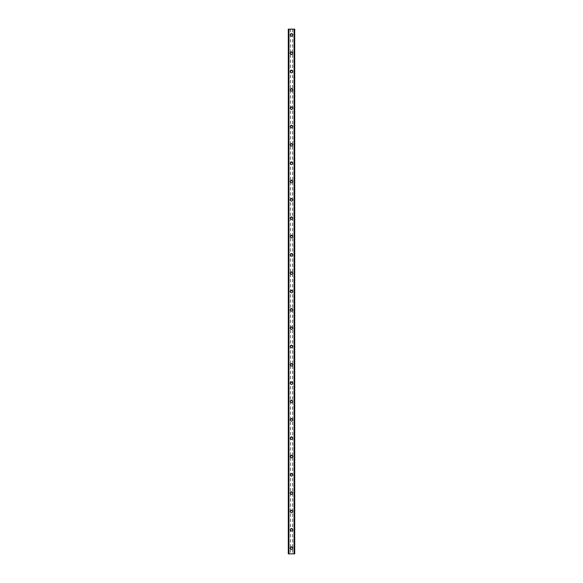 <?xml version="1.0" encoding="UTF-8"?>
<svg xmlns="http://www.w3.org/2000/svg" width="583" height="583" viewBox="0 0 583 583"><rect width="100%" height="100%" fill="white"/><g stroke="black" fill="none" stroke-linecap="round" stroke-linejoin="round"><path stroke-width="0.44" stroke-dasharray="2.92 2.19" d="M292.302 548.122A0.802 0.802 0 0 0 291.5 547.32A0.802 0.802 0 0 0 290.698 548.122A0.802 0.802 0 0 0 291.5 548.924A0.802 0.802 0 0 0 292.302 548.122A0.802 0.802 0 0 0 291.5 547.32A0.802 0.802 0 0 0 290.698 548.122A0.802 0.802 0 0 0 291.5 548.924A0.802 0.802 0 0 0 292.302 548.122M290.239 548.122A1.261 1.261 0 0 1 291.5 546.861A1.261 1.261 0 0 1 292.761 548.122A1.261 1.261 0 0 0 291.5 546.861A1.261 1.261 0 0 0 290.239 548.122A1.261 1.261 0 0 0 291.5 549.383A1.261 1.261 0 0 0 292.761 548.122A1.261 1.261 0 0 0 291.5 546.861A1.261 1.261 0 0 0 290.239 548.122A1.261 1.261 0 0 0 291.5 549.383A1.261 1.261 0 0 0 292.761 548.122A1.261 1.261 0 0 1 291.5 549.383A1.261 1.261 0 0 1 290.239 548.122M292.302 529.794A0.802 0.802 0 0 0 291.5 528.992A0.802 0.802 0 0 0 290.698 529.794A0.802 0.802 0 0 0 291.5 530.596A0.802 0.802 0 0 0 292.302 529.794A0.802 0.802 0 0 0 291.5 528.992A0.802 0.802 0 0 0 290.698 529.794A0.802 0.802 0 0 0 291.5 530.596A0.802 0.802 0 0 0 292.302 529.794M290.239 529.794A1.261 1.261 0 0 1 291.5 528.533A1.261 1.261 0 0 1 292.761 529.794A1.261 1.261 0 0 0 291.5 528.533A1.261 1.261 0 0 0 290.239 529.794A1.261 1.261 0 0 0 291.5 531.055A1.261 1.261 0 0 0 292.761 529.794A1.261 1.261 0 0 0 291.5 528.533A1.261 1.261 0 0 0 290.239 529.794A1.261 1.261 0 0 0 291.5 531.055A1.261 1.261 0 0 0 292.761 529.794A1.261 1.261 0 0 1 291.5 531.055A1.261 1.261 0 0 1 290.239 529.794M292.302 511.459A0.802 0.802 0 0 0 291.5 510.657A0.802 0.802 0 0 0 290.698 511.459A0.802 0.802 0 0 0 291.5 512.26A0.802 0.802 0 0 0 292.302 511.459A0.802 0.802 0 0 0 291.5 510.657A0.802 0.802 0 0 0 290.698 511.459A0.802 0.802 0 0 0 291.5 512.26A0.802 0.802 0 0 0 292.302 511.459M290.239 511.459A1.261 1.261 0 0 1 291.5 510.198A1.261 1.261 0 0 1 292.761 511.459A1.261 1.261 0 0 0 291.5 510.198A1.261 1.261 0 0 0 290.239 511.459A1.261 1.261 0 0 0 291.5 512.719A1.261 1.261 0 0 0 292.761 511.459A1.261 1.261 0 0 0 291.5 510.198A1.261 1.261 0 0 0 290.239 511.459A1.261 1.261 0 0 0 291.5 512.719A1.261 1.261 0 0 0 292.761 511.459A1.261 1.261 0 0 1 291.5 512.719A1.261 1.261 0 0 1 290.239 511.459M292.302 493.131A0.802 0.802 0 0 0 291.5 492.329A0.802 0.802 0 0 0 290.698 493.131A0.802 0.802 0 0 0 291.5 493.932A0.802 0.802 0 0 0 292.302 493.131A0.802 0.802 0 0 0 291.5 492.329A0.802 0.802 0 0 0 290.698 493.131A0.802 0.802 0 0 0 291.5 493.932A0.802 0.802 0 0 0 292.302 493.131M290.239 493.131A1.261 1.261 0 0 1 291.5 491.87A1.261 1.261 0 0 1 292.761 493.131A1.261 1.261 0 0 0 291.5 491.87A1.261 1.261 0 0 0 290.239 493.131A1.261 1.261 0 0 0 291.5 494.391A1.261 1.261 0 0 0 292.761 493.131A1.261 1.261 0 0 0 291.5 491.87A1.261 1.261 0 0 0 290.239 493.131A1.261 1.261 0 0 0 291.5 494.391A1.261 1.261 0 0 0 292.761 493.131A1.261 1.261 0 0 1 291.5 494.391A1.261 1.261 0 0 1 290.239 493.131M292.302 474.802A0.802 0.802 0 0 0 291.5 474.001A0.802 0.802 0 0 0 290.698 474.802A0.802 0.802 0 0 0 291.5 475.604A0.802 0.802 0 0 0 292.302 474.802A0.802 0.802 0 0 0 291.5 474.001A0.802 0.802 0 0 0 290.698 474.802A0.802 0.802 0 0 0 291.5 475.604A0.802 0.802 0 0 0 292.302 474.802M290.239 474.802A1.261 1.261 0 0 1 291.5 473.542A1.261 1.261 0 0 1 292.761 474.802A1.261 1.261 0 0 0 291.5 473.542A1.261 1.261 0 0 0 290.239 474.802A1.261 1.261 0 0 0 291.5 476.063A1.261 1.261 0 0 0 292.761 474.802A1.261 1.261 0 0 0 291.5 473.542A1.261 1.261 0 0 0 290.239 474.802A1.261 1.261 0 0 0 291.5 476.063A1.261 1.261 0 0 0 292.761 474.802A1.261 1.261 0 0 1 291.5 476.063A1.261 1.261 0 0 1 290.239 474.802M292.302 456.474A0.802 0.802 0 0 0 291.5 455.673A0.802 0.802 0 0 0 290.698 456.474A0.802 0.802 0 0 0 291.5 457.276A0.802 0.802 0 0 0 292.302 456.474A0.802 0.802 0 0 0 291.5 455.673A0.802 0.802 0 0 0 290.698 456.474A0.802 0.802 0 0 0 291.5 457.276A0.802 0.802 0 0 0 292.302 456.474M290.239 456.474A1.261 1.261 0 0 1 291.5 455.214A1.261 1.261 0 0 1 292.761 456.474A1.261 1.261 0 0 0 291.5 455.214A1.261 1.261 0 0 0 290.239 456.474A1.261 1.261 0 0 0 291.5 457.728A1.261 1.261 0 0 0 292.761 456.474A1.261 1.261 0 0 0 291.5 455.214A1.261 1.261 0 0 0 290.239 456.474A1.261 1.261 0 0 0 291.5 457.728A1.261 1.261 0 0 0 292.761 456.474A1.261 1.261 0 0 1 291.5 457.728A1.261 1.261 0 0 1 290.239 456.474M292.302 438.139A0.802 0.802 0 0 0 291.5 437.337A0.802 0.802 0 0 0 290.698 438.139A0.802 0.802 0 0 0 291.5 438.941A0.802 0.802 0 0 0 292.302 438.139A0.802 0.802 0 0 0 291.5 437.337A0.802 0.802 0 0 0 290.698 438.139A0.802 0.802 0 0 0 291.5 438.941A0.802 0.802 0 0 0 292.302 438.139M290.239 438.139A1.261 1.261 0 0 1 291.5 436.878A1.261 1.261 0 0 1 292.761 438.139A1.261 1.261 0 0 0 291.5 436.878A1.261 1.261 0 0 0 290.239 438.139A1.261 1.261 0 0 0 291.5 439.4A1.261 1.261 0 0 0 292.761 438.139A1.261 1.261 0 0 0 291.5 436.878A1.261 1.261 0 0 0 290.239 438.139A1.261 1.261 0 0 0 291.5 439.4A1.261 1.261 0 0 0 292.761 438.139A1.261 1.261 0 0 1 291.5 439.4A1.261 1.261 0 0 1 290.239 438.139M292.302 419.811A0.802 0.802 0 0 0 291.5 419.009A0.802 0.802 0 0 0 290.698 419.811A0.802 0.802 0 0 0 291.5 420.613A0.802 0.802 0 0 0 292.302 419.811A0.802 0.802 0 0 0 291.5 419.009A0.802 0.802 0 0 0 290.698 419.811A0.802 0.802 0 0 0 291.5 420.613A0.802 0.802 0 0 0 292.302 419.811M290.239 419.811A1.261 1.261 0 0 1 291.5 418.55A1.261 1.261 0 0 1 292.761 419.811A1.261 1.261 0 0 0 291.5 418.55A1.261 1.261 0 0 0 290.239 419.811A1.261 1.261 0 0 0 291.5 421.072A1.261 1.261 0 0 0 292.761 419.811A1.261 1.261 0 0 0 291.5 418.55A1.261 1.261 0 0 0 290.239 419.811A1.261 1.261 0 0 0 291.5 421.072A1.261 1.261 0 0 0 292.761 419.811A1.261 1.261 0 0 1 291.5 421.072A1.261 1.261 0 0 1 290.239 419.811M292.302 401.483A0.802 0.802 0 0 0 291.5 400.681A0.802 0.802 0 0 0 290.698 401.483A0.802 0.802 0 0 0 291.5 402.285A0.802 0.802 0 0 0 292.302 401.483A0.802 0.802 0 0 0 291.5 400.681A0.802 0.802 0 0 0 290.698 401.483A0.802 0.802 0 0 0 291.5 402.285A0.802 0.802 0 0 0 292.302 401.483M290.239 401.483A1.261 1.261 0 0 1 291.5 400.222A1.261 1.261 0 0 1 292.761 401.483A1.261 1.261 0 0 0 291.5 400.222A1.261 1.261 0 0 0 290.239 401.483A1.261 1.261 0 0 0 291.5 402.744A1.261 1.261 0 0 0 292.761 401.483A1.261 1.261 0 0 0 291.5 400.222A1.261 1.261 0 0 0 290.239 401.483A1.261 1.261 0 0 0 291.5 402.744A1.261 1.261 0 0 0 292.761 401.483A1.261 1.261 0 0 1 291.5 402.744A1.261 1.261 0 0 1 290.239 401.483M292.302 383.148A0.802 0.802 0 0 0 291.5 382.346A0.802 0.802 0 0 0 290.698 383.148A0.802 0.802 0 0 0 291.5 383.949A0.802 0.802 0 0 0 292.302 383.148A0.802 0.802 0 0 0 291.5 382.346A0.802 0.802 0 0 0 290.698 383.148A0.802 0.802 0 0 0 291.5 383.949A0.802 0.802 0 0 0 292.302 383.148M290.239 383.148A1.261 1.261 0 0 1 291.5 381.887A1.261 1.261 0 0 1 292.761 383.148A1.261 1.261 0 0 0 291.5 381.887A1.261 1.261 0 0 0 290.239 383.148A1.261 1.261 0 0 0 291.5 384.408A1.261 1.261 0 0 0 292.761 383.148A1.261 1.261 0 0 0 291.5 381.887A1.261 1.261 0 0 0 290.239 383.148A1.261 1.261 0 0 0 291.5 384.408A1.261 1.261 0 0 0 292.761 383.148A1.261 1.261 0 0 1 291.5 384.408A1.261 1.261 0 0 1 290.239 383.148M292.302 364.82A0.802 0.802 0 0 0 291.5 364.018A0.802 0.802 0 0 0 290.698 364.82A0.802 0.802 0 0 0 291.5 365.621A0.802 0.802 0 0 0 292.302 364.82A0.802 0.802 0 0 0 291.5 364.018A0.802 0.802 0 0 0 290.698 364.82A0.802 0.802 0 0 0 291.5 365.621A0.802 0.802 0 0 0 292.302 364.82M290.239 364.82A1.261 1.261 0 0 1 291.5 363.559A1.261 1.261 0 0 1 292.761 364.82A1.261 1.261 0 0 0 291.5 363.559A1.261 1.261 0 0 0 290.239 364.82A1.261 1.261 0 0 0 291.5 366.08A1.261 1.261 0 0 0 292.761 364.82A1.261 1.261 0 0 0 291.5 363.559A1.261 1.261 0 0 0 290.239 364.82A1.261 1.261 0 0 0 291.5 366.08A1.261 1.261 0 0 0 292.761 364.82A1.261 1.261 0 0 1 291.5 366.08A1.261 1.261 0 0 1 290.239 364.82M292.302 346.491A0.802 0.802 0 0 0 291.5 345.69A0.802 0.802 0 0 0 290.698 346.491A0.802 0.802 0 0 0 291.5 347.293A0.802 0.802 0 0 0 292.302 346.491A0.802 0.802 0 0 0 291.5 345.69A0.802 0.802 0 0 0 290.698 346.491A0.802 0.802 0 0 0 291.5 347.293A0.802 0.802 0 0 0 292.302 346.491M290.239 346.491A1.261 1.261 0 0 1 291.5 345.231A1.261 1.261 0 0 1 292.761 346.491A1.261 1.261 0 0 0 291.5 345.231A1.261 1.261 0 0 0 290.239 346.491A1.261 1.261 0 0 0 291.5 347.752A1.261 1.261 0 0 0 292.761 346.491A1.261 1.261 0 0 0 291.5 345.231A1.261 1.261 0 0 0 290.239 346.491A1.261 1.261 0 0 0 291.5 347.752A1.261 1.261 0 0 0 292.761 346.491A1.261 1.261 0 0 1 291.5 347.752A1.261 1.261 0 0 1 290.239 346.491M292.302 328.163A0.802 0.802 0 0 0 291.5 327.362A0.802 0.802 0 0 0 290.698 328.163A0.802 0.802 0 0 0 291.5 328.965A0.802 0.802 0 0 0 292.302 328.163A0.802 0.802 0 0 0 291.5 327.362A0.802 0.802 0 0 0 290.698 328.163A0.802 0.802 0 0 0 291.5 328.965A0.802 0.802 0 0 0 292.302 328.163M290.239 328.163A1.261 1.261 0 0 1 291.5 326.903A1.261 1.261 0 0 1 292.761 328.163A1.261 1.261 0 0 0 291.5 326.903A1.261 1.261 0 0 0 290.239 328.163A1.261 1.261 0 0 0 291.5 329.417A1.261 1.261 0 0 0 292.761 328.163A1.261 1.261 0 0 0 291.5 326.903A1.261 1.261 0 0 0 290.239 328.163A1.261 1.261 0 0 0 291.5 329.417A1.261 1.261 0 0 0 292.761 328.163A1.261 1.261 0 0 1 291.5 329.417A1.261 1.261 0 0 1 290.239 328.163M292.302 309.828A0.802 0.802 0 0 0 291.5 309.026A0.802 0.802 0 0 0 290.698 309.828A0.802 0.802 0 0 0 291.5 310.63A0.802 0.802 0 0 0 292.302 309.828A0.802 0.802 0 0 0 291.5 309.026A0.802 0.802 0 0 0 290.698 309.828A0.802 0.802 0 0 0 291.5 310.63A0.802 0.802 0 0 0 292.302 309.828M290.239 309.828A1.261 1.261 0 0 1 291.5 308.567A1.261 1.261 0 0 1 292.761 309.828A1.261 1.261 0 0 0 291.5 308.567A1.261 1.261 0 0 0 290.239 309.828A1.261 1.261 0 0 0 291.5 311.089A1.261 1.261 0 0 0 292.761 309.828A1.261 1.261 0 0 0 291.5 308.567A1.261 1.261 0 0 0 290.239 309.828A1.261 1.261 0 0 0 291.5 311.089A1.261 1.261 0 0 0 292.761 309.828A1.261 1.261 0 0 1 291.5 311.089A1.261 1.261 0 0 1 290.239 309.828M292.302 291.5A0.802 0.802 0 0 0 291.5 290.698A0.802 0.802 0 0 0 290.698 291.5A0.802 0.802 0 0 0 291.5 292.302A0.802 0.802 0 0 0 292.302 291.5A0.802 0.802 0 0 0 291.5 290.698A0.802 0.802 0 0 0 290.698 291.5A0.802 0.802 0 0 0 291.5 292.302A0.802 0.802 0 0 0 292.302 291.5M290.239 291.5A1.261 1.261 0 0 1 291.5 290.239A1.261 1.261 0 0 1 292.761 291.5A1.261 1.261 0 0 0 291.5 290.239A1.261 1.261 0 0 0 290.239 291.5A1.261 1.261 0 0 0 291.5 292.761A1.261 1.261 0 0 0 292.761 291.5A1.261 1.261 0 0 0 291.5 290.239A1.261 1.261 0 0 0 290.239 291.5A1.261 1.261 0 0 0 291.5 292.761A1.261 1.261 0 0 0 292.761 291.5A1.261 1.261 0 0 1 291.5 292.761A1.261 1.261 0 0 1 290.239 291.5M292.302 273.172A0.802 0.802 0 0 0 291.5 272.37A0.802 0.802 0 0 0 290.698 273.172A0.802 0.802 0 0 0 291.5 273.974A0.802 0.802 0 0 0 292.302 273.172A0.802 0.802 0 0 0 291.5 272.37A0.802 0.802 0 0 0 290.698 273.172A0.802 0.802 0 0 0 291.5 273.974A0.802 0.802 0 0 0 292.302 273.172M290.239 273.172A1.261 1.261 0 0 1 291.5 271.911A1.261 1.261 0 0 1 292.761 273.172A1.261 1.261 0 0 0 291.5 271.911A1.261 1.261 0 0 0 290.239 273.172A1.261 1.261 0 0 0 291.5 274.433A1.261 1.261 0 0 0 292.761 273.172A1.261 1.261 0 0 0 291.5 271.911A1.261 1.261 0 0 0 290.239 273.172A1.261 1.261 0 0 0 291.5 274.433A1.261 1.261 0 0 0 292.761 273.172A1.261 1.261 0 0 1 291.5 274.433A1.261 1.261 0 0 1 290.239 273.172M292.302 254.837A0.802 0.802 0 0 0 291.5 254.035A0.802 0.802 0 0 0 290.698 254.837A0.802 0.802 0 0 0 291.5 255.638A0.802 0.802 0 0 0 292.302 254.837A0.802 0.802 0 0 0 291.5 254.035A0.802 0.802 0 0 0 290.698 254.837A0.802 0.802 0 0 0 291.5 255.638A0.802 0.802 0 0 0 292.302 254.837M290.239 254.837A1.261 1.261 0 0 1 291.5 253.583A1.261 1.261 0 0 1 292.761 254.837A1.261 1.261 0 0 0 291.5 253.583A1.261 1.261 0 0 0 290.239 254.837A1.261 1.261 0 0 0 291.5 256.097A1.261 1.261 0 0 0 292.761 254.837A1.261 1.261 0 0 0 291.5 253.583A1.261 1.261 0 0 0 290.239 254.837A1.261 1.261 0 0 0 291.5 256.097A1.261 1.261 0 0 0 292.761 254.837A1.261 1.261 0 0 1 291.5 256.097A1.261 1.261 0 0 1 290.239 254.837M292.302 236.509A0.802 0.802 0 0 0 291.5 235.707A0.802 0.802 0 0 0 290.698 236.509A0.802 0.802 0 0 0 291.5 237.31A0.802 0.802 0 0 0 292.302 236.509A0.802 0.802 0 0 0 291.5 235.707A0.802 0.802 0 0 0 290.698 236.509A0.802 0.802 0 0 0 291.5 237.31A0.802 0.802 0 0 0 292.302 236.509M290.239 236.509A1.261 1.261 0 0 1 291.5 235.248A1.261 1.261 0 0 1 292.761 236.509A1.261 1.261 0 0 0 291.5 235.248A1.261 1.261 0 0 0 290.239 236.509A1.261 1.261 0 0 0 291.5 237.769A1.261 1.261 0 0 0 292.761 236.509A1.261 1.261 0 0 0 291.5 235.248A1.261 1.261 0 0 0 290.239 236.509A1.261 1.261 0 0 0 291.5 237.769A1.261 1.261 0 0 0 292.761 236.509A1.261 1.261 0 0 1 291.5 237.769A1.261 1.261 0 0 1 290.239 236.509M292.302 218.18A0.802 0.802 0 0 0 291.5 217.379A0.802 0.802 0 0 0 290.698 218.18A0.802 0.802 0 0 0 291.5 218.982A0.802 0.802 0 0 0 292.302 218.18A0.802 0.802 0 0 0 291.5 217.379A0.802 0.802 0 0 0 290.698 218.18A0.802 0.802 0 0 0 291.5 218.982A0.802 0.802 0 0 0 292.302 218.18M290.239 218.18A1.261 1.261 0 0 1 291.5 216.92A1.261 1.261 0 0 1 292.761 218.18A1.261 1.261 0 0 0 291.5 216.92A1.261 1.261 0 0 0 290.239 218.18A1.261 1.261 0 0 0 291.5 219.441A1.261 1.261 0 0 0 292.761 218.18A1.261 1.261 0 0 0 291.5 216.92A1.261 1.261 0 0 0 290.239 218.18A1.261 1.261 0 0 0 291.5 219.441A1.261 1.261 0 0 0 292.761 218.18A1.261 1.261 0 0 1 291.5 219.441A1.261 1.261 0 0 1 290.239 218.18M292.302 199.852A0.802 0.802 0 0 0 291.5 199.051A0.802 0.802 0 0 0 290.698 199.852A0.802 0.802 0 0 0 291.5 200.654A0.802 0.802 0 0 0 292.302 199.852A0.802 0.802 0 0 0 291.5 199.051A0.802 0.802 0 0 0 290.698 199.852A0.802 0.802 0 0 0 291.5 200.654A0.802 0.802 0 0 0 292.302 199.852M290.239 199.852A1.261 1.261 0 0 1 291.5 198.592A1.261 1.261 0 0 1 292.761 199.852A1.261 1.261 0 0 0 291.5 198.592A1.261 1.261 0 0 0 290.239 199.852A1.261 1.261 0 0 0 291.5 201.113A1.261 1.261 0 0 0 292.761 199.852A1.261 1.261 0 0 0 291.5 198.592A1.261 1.261 0 0 0 290.239 199.852A1.261 1.261 0 0 0 291.5 201.113A1.261 1.261 0 0 0 292.761 199.852A1.261 1.261 0 0 1 291.5 201.113A1.261 1.261 0 0 1 290.239 199.852M292.302 181.517A0.802 0.802 0 0 0 291.5 180.715A0.802 0.802 0 0 0 290.698 181.517A0.802 0.802 0 0 0 291.5 182.319A0.802 0.802 0 0 0 292.302 181.517A0.802 0.802 0 0 0 291.5 180.715A0.802 0.802 0 0 0 290.698 181.517A0.802 0.802 0 0 0 291.5 182.319A0.802 0.802 0 0 0 292.302 181.517M290.239 181.517A1.261 1.261 0 0 1 291.5 180.256A1.261 1.261 0 0 1 292.761 181.517A1.261 1.261 0 0 0 291.5 180.256A1.261 1.261 0 0 0 290.239 181.517A1.261 1.261 0 0 0 291.5 182.778A1.261 1.261 0 0 0 292.761 181.517A1.261 1.261 0 0 0 291.5 180.256A1.261 1.261 0 0 0 290.239 181.517A1.261 1.261 0 0 0 291.5 182.778A1.261 1.261 0 0 0 292.761 181.517A1.261 1.261 0 0 1 291.5 182.778A1.261 1.261 0 0 1 290.239 181.517M292.302 163.189A0.802 0.802 0 0 0 291.5 162.387A0.802 0.802 0 0 0 290.698 163.189A0.802 0.802 0 0 0 291.5 163.991A0.802 0.802 0 0 0 292.302 163.189A0.802 0.802 0 0 0 291.5 162.387A0.802 0.802 0 0 0 290.698 163.189A0.802 0.802 0 0 0 291.5 163.991A0.802 0.802 0 0 0 292.302 163.189M290.239 163.189A1.261 1.261 0 0 1 291.5 161.928A1.261 1.261 0 0 1 292.761 163.189A1.261 1.261 0 0 0 291.5 161.928A1.261 1.261 0 0 0 290.239 163.189A1.261 1.261 0 0 0 291.5 164.45A1.261 1.261 0 0 0 292.761 163.189A1.261 1.261 0 0 0 291.5 161.928A1.261 1.261 0 0 0 290.239 163.189A1.261 1.261 0 0 0 291.5 164.45A1.261 1.261 0 0 0 292.761 163.189A1.261 1.261 0 0 1 291.5 164.45A1.261 1.261 0 0 1 290.239 163.189M292.302 144.861A0.802 0.802 0 0 0 291.5 144.059A0.802 0.802 0 0 0 290.698 144.861A0.802 0.802 0 0 0 291.5 145.663A0.802 0.802 0 0 0 292.302 144.861A0.802 0.802 0 0 0 291.5 144.059A0.802 0.802 0 0 0 290.698 144.861A0.802 0.802 0 0 0 291.5 145.663A0.802 0.802 0 0 0 292.302 144.861M290.239 144.861A1.261 1.261 0 0 1 291.5 143.6A1.261 1.261 0 0 1 292.761 144.861A1.261 1.261 0 0 0 291.5 143.6A1.261 1.261 0 0 0 290.239 144.861A1.261 1.261 0 0 0 291.5 146.122A1.261 1.261 0 0 0 292.761 144.861A1.261 1.261 0 0 0 291.5 143.6A1.261 1.261 0 0 0 290.239 144.861A1.261 1.261 0 0 0 291.5 146.122A1.261 1.261 0 0 0 292.761 144.861A1.261 1.261 0 0 1 291.5 146.122A1.261 1.261 0 0 1 290.239 144.861M292.302 126.526A0.802 0.802 0 0 0 291.5 125.724A0.802 0.802 0 0 0 290.698 126.526A0.802 0.802 0 0 0 291.5 127.327A0.802 0.802 0 0 0 292.302 126.526A0.802 0.802 0 0 0 291.5 125.724A0.802 0.802 0 0 0 290.698 126.526A0.802 0.802 0 0 0 291.5 127.327A0.802 0.802 0 0 0 292.302 126.526M290.239 126.526A1.261 1.261 0 0 1 291.5 125.272A1.261 1.261 0 0 1 292.761 126.526A1.261 1.261 0 0 0 291.5 125.272A1.261 1.261 0 0 0 290.239 126.526A1.261 1.261 0 0 0 291.5 127.786A1.261 1.261 0 0 0 292.761 126.526A1.261 1.261 0 0 0 291.5 125.272A1.261 1.261 0 0 0 290.239 126.526A1.261 1.261 0 0 0 291.5 127.786A1.261 1.261 0 0 0 292.761 126.526A1.261 1.261 0 0 1 291.5 127.786A1.261 1.261 0 0 1 290.239 126.526M292.302 108.198A0.802 0.802 0 0 0 291.5 107.396A0.802 0.802 0 0 0 290.698 108.198A0.802 0.802 0 0 0 291.5 108.999A0.802 0.802 0 0 0 292.302 108.198A0.802 0.802 0 0 0 291.5 107.396A0.802 0.802 0 0 0 290.698 108.198A0.802 0.802 0 0 0 291.5 108.999A0.802 0.802 0 0 0 292.302 108.198M290.239 108.198A1.261 1.261 0 0 1 291.5 106.937A1.261 1.261 0 0 1 292.761 108.198A1.261 1.261 0 0 0 291.5 106.937A1.261 1.261 0 0 0 290.239 108.198A1.261 1.261 0 0 0 291.5 109.458A1.261 1.261 0 0 0 292.761 108.198A1.261 1.261 0 0 0 291.5 106.937A1.261 1.261 0 0 0 290.239 108.198A1.261 1.261 0 0 0 291.5 109.458A1.261 1.261 0 0 0 292.761 108.198A1.261 1.261 0 0 1 291.5 109.458A1.261 1.261 0 0 1 290.239 108.198M292.302 89.869A0.802 0.802 0 0 0 291.5 89.068A0.802 0.802 0 0 0 290.698 89.869A0.802 0.802 0 0 0 291.5 90.671A0.802 0.802 0 0 0 292.302 89.869A0.802 0.802 0 0 0 291.5 89.068A0.802 0.802 0 0 0 290.698 89.869A0.802 0.802 0 0 0 291.5 90.671A0.802 0.802 0 0 0 292.302 89.869M290.239 89.869A1.261 1.261 0 0 1 291.5 88.609A1.261 1.261 0 0 1 292.761 89.869A1.261 1.261 0 0 0 291.5 88.609A1.261 1.261 0 0 0 290.239 89.869A1.261 1.261 0 0 0 291.5 91.13A1.261 1.261 0 0 0 292.761 89.869A1.261 1.261 0 0 0 291.5 88.609A1.261 1.261 0 0 0 290.239 89.869A1.261 1.261 0 0 0 291.5 91.13A1.261 1.261 0 0 0 292.761 89.869A1.261 1.261 0 0 1 291.5 91.13A1.261 1.261 0 0 1 290.239 89.869M292.302 71.541A0.802 0.802 0 0 0 291.5 70.74A0.802 0.802 0 0 0 290.698 71.541A0.802 0.802 0 0 0 291.5 72.343A0.802 0.802 0 0 0 292.302 71.541A0.802 0.802 0 0 0 291.5 70.74A0.802 0.802 0 0 0 290.698 71.541A0.802 0.802 0 0 0 291.5 72.343A0.802 0.802 0 0 0 292.302 71.541M290.239 71.541A1.261 1.261 0 0 1 291.5 70.281A1.261 1.261 0 0 1 292.761 71.541A1.261 1.261 0 0 0 291.5 70.281A1.261 1.261 0 0 0 290.239 71.541A1.261 1.261 0 0 0 291.5 72.802A1.261 1.261 0 0 0 292.761 71.541A1.261 1.261 0 0 0 291.5 70.281A1.261 1.261 0 0 0 290.239 71.541A1.261 1.261 0 0 0 291.5 72.802A1.261 1.261 0 0 0 292.761 71.541A1.261 1.261 0 0 1 291.5 72.802A1.261 1.261 0 0 1 290.239 71.541M292.302 53.206A0.802 0.802 0 0 0 291.5 52.404A0.802 0.802 0 0 0 290.698 53.206A0.802 0.802 0 0 0 291.5 54.008A0.802 0.802 0 0 0 292.302 53.206A0.802 0.802 0 0 0 291.5 52.404A0.802 0.802 0 0 0 290.698 53.206A0.802 0.802 0 0 0 291.5 54.008A0.802 0.802 0 0 0 292.302 53.206M290.239 53.206A1.261 1.261 0 0 1 291.5 51.945A1.261 1.261 0 0 1 292.761 53.206A1.261 1.261 0 0 0 291.5 51.945A1.261 1.261 0 0 0 290.239 53.206A1.261 1.261 0 0 0 291.5 54.467A1.261 1.261 0 0 0 292.761 53.206A1.261 1.261 0 0 0 291.5 51.945A1.261 1.261 0 0 0 290.239 53.206A1.261 1.261 0 0 0 291.5 54.467A1.261 1.261 0 0 0 292.761 53.206A1.261 1.261 0 0 1 291.5 54.467A1.261 1.261 0 0 1 290.239 53.206M292.302 34.878A0.802 0.802 0 0 0 291.5 34.076A0.802 0.802 0 0 0 290.698 34.878A0.802 0.802 0 0 0 291.5 35.68A0.802 0.802 0 0 0 292.302 34.878A0.802 0.802 0 0 0 291.5 34.076A0.802 0.802 0 0 0 290.698 34.878A0.802 0.802 0 0 0 291.5 35.68A0.802 0.802 0 0 0 292.302 34.878M290.239 34.878A1.261 1.261 0 0 1 291.5 33.617A1.261 1.261 0 0 1 292.761 34.878A1.261 1.261 0 0 0 291.5 33.617A1.261 1.261 0 0 0 290.239 34.878A1.261 1.261 0 0 0 291.5 36.139A1.261 1.261 0 0 0 292.761 34.878A1.261 1.261 0 0 0 291.5 33.617A1.261 1.261 0 0 0 290.239 34.878A1.261 1.261 0 0 0 291.5 36.139A1.261 1.261 0 0 0 292.761 34.878A1.261 1.261 0 0 1 291.5 36.139A1.261 1.261 0 0 1 290.239 34.878M292.207 29.15L291.675 29.15L292.207 29.15M291.675 29.15L292.272 29.15L291.675 29.15M290.611 29.15L291.325 29.15L290.611 29.15M294.298 29.15L294.298 553.85L294.707 553.85L294.707 29.15L294.707 553.85L293.905 553.85L294.707 553.85L294.707 29.15L288.293 29.15L288.293 553.85L288.993 553.85L288.345 553.85M288.345 29.15L289.095 29.15L288.293 29.15L288.293 553.85L294.298 553.85M290.793 553.85L291.325 553.85L290.793 553.85M291.325 553.85L290.728 553.85L291.325 553.85M289.095 553.85L289.095 29.15L289.095 553.85M288.702 29.15L288.702 553.85M290.356 29.15L290.356 553.85M288.293 29.15L288.293 553.85L288.293 29.15M288.811 29.15L288.811 553.85M288.774 29.15L288.774 553.85M294.226 29.15L294.226 553.85M294.189 29.15L294.189 553.85M293.905 29.15L293.905 553.85L293.905 29.15M292.644 29.15L292.644 553.85M292.528 29.15L292.528 553.85M290.472 29.15L290.472 553.85M288.396 29.15L288.396 553.85M288.993 29.15L288.993 553.85L288.993 29.15M294.655 29.15L294.655 553.85M294.007 29.15L294.007 553.85L294.007 29.15M294.604 29.15L294.604 553.85"/><path stroke-width="0.87" d="M290.239 548.122A1.261 1.261 0 0 1 291.5 546.861A1.261 1.261 0 0 1 292.761 548.122A1.261 1.261 0 0 1 291.5 549.383A1.261 1.261 0 0 1 290.239 548.122M290.239 529.794A1.261 1.261 0 0 1 291.5 528.533A1.261 1.261 0 0 1 292.761 529.794A1.261 1.261 0 0 1 291.5 531.055A1.261 1.261 0 0 1 290.239 529.794M290.239 511.459A1.261 1.261 0 0 1 291.5 510.198A1.261 1.261 0 0 1 292.761 511.459A1.261 1.261 0 0 1 291.5 512.719A1.261 1.261 0 0 1 290.239 511.459M290.239 493.131A1.261 1.261 0 0 1 291.5 491.87A1.261 1.261 0 0 1 292.761 493.131A1.261 1.261 0 0 1 291.5 494.391A1.261 1.261 0 0 1 290.239 493.131M290.239 474.802A1.261 1.261 0 0 1 291.5 473.542A1.261 1.261 0 0 1 292.761 474.802A1.261 1.261 0 0 1 291.5 476.063A1.261 1.261 0 0 1 290.239 474.802M290.239 456.474A1.261 1.261 0 0 1 291.5 455.214A1.261 1.261 0 0 1 292.761 456.474A1.261 1.261 0 0 1 291.5 457.728A1.261 1.261 0 0 1 290.239 456.474M290.239 438.139A1.261 1.261 0 0 1 291.5 436.878A1.261 1.261 0 0 1 292.761 438.139A1.261 1.261 0 0 1 291.5 439.4A1.261 1.261 0 0 1 290.239 438.139M290.239 419.811A1.261 1.261 0 0 1 291.5 418.55A1.261 1.261 0 0 1 292.761 419.811A1.261 1.261 0 0 1 291.5 421.072A1.261 1.261 0 0 1 290.239 419.811M290.239 401.483A1.261 1.261 0 0 1 291.5 400.222A1.261 1.261 0 0 1 292.761 401.483A1.261 1.261 0 0 1 291.5 402.744A1.261 1.261 0 0 1 290.239 401.483M290.239 383.148A1.261 1.261 0 0 1 291.5 381.887A1.261 1.261 0 0 1 292.761 383.148A1.261 1.261 0 0 1 291.5 384.408A1.261 1.261 0 0 1 290.239 383.148M290.239 364.82A1.261 1.261 0 0 1 291.5 363.559A1.261 1.261 0 0 1 292.761 364.82A1.261 1.261 0 0 1 291.5 366.08A1.261 1.261 0 0 1 290.239 364.82M290.239 346.491A1.261 1.261 0 0 1 291.5 345.231A1.261 1.261 0 0 1 292.761 346.491A1.261 1.261 0 0 1 291.5 347.752A1.261 1.261 0 0 1 290.239 346.491M290.239 328.163A1.261 1.261 0 0 1 291.5 326.903A1.261 1.261 0 0 1 292.761 328.163A1.261 1.261 0 0 1 291.5 329.417A1.261 1.261 0 0 1 290.239 328.163M290.239 309.828A1.261 1.261 0 0 1 291.5 308.567A1.261 1.261 0 0 1 292.761 309.828A1.261 1.261 0 0 1 291.5 311.089A1.261 1.261 0 0 1 290.239 309.828M290.239 291.5A1.261 1.261 0 0 1 291.5 290.239A1.261 1.261 0 0 1 292.761 291.5A1.261 1.261 0 0 1 291.5 292.761A1.261 1.261 0 0 1 290.239 291.5M290.239 273.172A1.261 1.261 0 0 1 291.5 271.911A1.261 1.261 0 0 1 292.761 273.172A1.261 1.261 0 0 1 291.5 274.433A1.261 1.261 0 0 1 290.239 273.172M290.239 254.837A1.261 1.261 0 0 1 291.5 253.583A1.261 1.261 0 0 1 292.761 254.837A1.261 1.261 0 0 1 291.5 256.097A1.261 1.261 0 0 1 290.239 254.837M290.239 236.509A1.261 1.261 0 0 1 291.5 235.248A1.261 1.261 0 0 1 292.761 236.509A1.261 1.261 0 0 1 291.5 237.769A1.261 1.261 0 0 1 290.239 236.509M290.239 218.18A1.261 1.261 0 0 1 291.5 216.92A1.261 1.261 0 0 1 292.761 218.18A1.261 1.261 0 0 1 291.5 219.441A1.261 1.261 0 0 1 290.239 218.18M290.239 199.852A1.261 1.261 0 0 1 291.5 198.592A1.261 1.261 0 0 1 292.761 199.852A1.261 1.261 0 0 1 291.5 201.113A1.261 1.261 0 0 1 290.239 199.852M290.239 181.517A1.261 1.261 0 0 1 291.5 180.256A1.261 1.261 0 0 1 292.761 181.517A1.261 1.261 0 0 1 291.5 182.778A1.261 1.261 0 0 1 290.239 181.517M290.239 163.189A1.261 1.261 0 0 1 291.5 161.928A1.261 1.261 0 0 1 292.761 163.189A1.261 1.261 0 0 1 291.5 164.45A1.261 1.261 0 0 1 290.239 163.189M290.239 144.861A1.261 1.261 0 0 1 291.5 143.6A1.261 1.261 0 0 1 292.761 144.861A1.261 1.261 0 0 1 291.5 146.122A1.261 1.261 0 0 1 290.239 144.861M290.239 126.526A1.261 1.261 0 0 1 291.5 125.272A1.261 1.261 0 0 1 292.761 126.526A1.261 1.261 0 0 1 291.5 127.786A1.261 1.261 0 0 1 290.239 126.526M290.239 108.198A1.261 1.261 0 0 1 291.5 106.937A1.261 1.261 0 0 1 292.761 108.198A1.261 1.261 0 0 1 291.5 109.458A1.261 1.261 0 0 1 290.239 108.198M290.239 89.869A1.261 1.261 0 0 1 291.5 88.609A1.261 1.261 0 0 1 292.761 89.869A1.261 1.261 0 0 1 291.5 91.13A1.261 1.261 0 0 1 290.239 89.869M290.239 71.541A1.261 1.261 0 0 1 291.5 70.281A1.261 1.261 0 0 1 292.761 71.541A1.261 1.261 0 0 1 291.5 72.802A1.261 1.261 0 0 1 290.239 71.541M290.239 53.206A1.261 1.261 0 0 1 291.5 51.945A1.261 1.261 0 0 1 292.761 53.206A1.261 1.261 0 0 1 291.5 54.467A1.261 1.261 0 0 1 290.239 53.206M290.239 34.878A1.261 1.261 0 0 1 291.5 33.617A1.261 1.261 0 0 1 292.761 34.878A1.261 1.261 0 0 1 291.5 36.139A1.261 1.261 0 0 1 290.239 34.878M294.663 29.15L288.293 29.15L288.293 553.85L294.707 553.85L294.707 29.15L294.663 553.85M288.337 29.15L288.337 553.85M288.767 29.15L288.767 553.85M288.891 29.15L288.891 553.85M294.109 29.15L294.109 553.85M294.233 29.15L294.233 553.85M288.789 29.15L288.789 553.85M294.211 29.15L294.211 553.85M288.293 29.15L288.293 553.85M294.707 29.15L294.707 553.85"/></g></svg>
